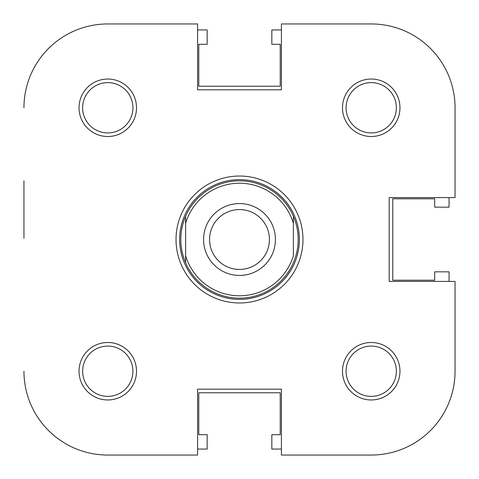 <?xml version="1.0" encoding="UTF-8"?>
<svg xmlns="http://www.w3.org/2000/svg" width="479" height="479" viewBox="0 0 479 479"><rect width="100%" height="100%" fill="white"/><g stroke="black" fill="none" stroke-linecap="round" stroke-linejoin="round"><path stroke-width="0.72" d="M197.588 455.05L107.775 455.05L197.588 455.05L197.588 389.188L281.413 389.188L281.413 455.05L371.225 455.05A83.825 83.825 0 0 0 455.05 371.225L455.05 281.413L389.188 281.413L389.188 197.588L455.05 197.588L455.05 107.775A83.825 83.825 0 0 0 371.225 23.95L281.413 23.95L281.413 89.812L197.588 89.812L197.588 23.95L107.775 23.95L197.588 23.95M23.95 180.822L23.95 238.303M449.062 281.413L449.062 271.832L434.692 271.832L434.692 280.215L392.78 280.215L392.78 198.785L434.692 198.785L434.692 207.167L449.062 207.167L449.062 197.588M281.413 29.938L271.832 29.938L271.832 44.307L280.215 44.307L280.215 86.22L198.785 86.22L198.785 44.307L207.167 44.307L207.167 29.938L197.588 29.938M197.588 449.062L207.167 449.062L207.167 434.692L198.785 434.692L198.785 392.78L280.215 392.78L280.215 434.692L271.832 434.692L271.832 449.062L281.413 449.062M239.5 183.218A56.282 56.282 0 0 0 185.613 223.256L185.613 216.28A58.678 58.678 0 0 1 293.387 216.28C296.561 223.693 298.16 231.435 298.178 239.5C298.16 247.565 296.561 255.307 293.387 262.72A58.678 58.678 0 0 1 185.613 262.72C182.439 255.307 180.84 247.565 180.822 239.5C180.84 231.435 182.439 223.693 185.613 216.28L185.613 255.744A56.282 56.282 0 0 0 293.387 255.744L293.387 223.256A56.282 56.282 0 0 0 239.5 183.218M239.5 299.375A59.875 59.875 0 0 0 299.375 239.5A59.875 59.875 0 0 0 239.5 179.625A59.875 59.875 0 0 0 179.625 239.5A59.875 59.875 0 0 0 239.5 299.375M239.5 275.425A35.925 35.925 0 0 1 203.575 239.5A35.925 35.925 0 0 1 239.5 203.575A35.925 35.925 0 0 1 275.425 239.5A35.925 35.925 0 0 1 239.5 275.425M239.5 209.562A29.938 29.938 0 0 0 209.562 239.5A29.938 29.938 0 0 0 239.5 269.438A29.938 29.938 0 0 0 269.438 239.5A29.938 29.938 0 0 0 239.5 209.562M293.387 216.28L293.387 223.256L293.387 216.28M185.613 255.744L185.613 262.72L185.613 255.744M136.515 371.225A28.74 28.74 0 0 1 107.775 399.965A28.74 28.74 0 0 1 79.035 371.225A28.74 28.74 0 0 1 107.775 342.485A28.74 28.74 0 0 1 136.515 371.225M82.627 371.225A25.148 25.148 0 0 0 107.775 396.373A25.148 25.148 0 0 0 132.923 371.225A25.148 25.148 0 0 0 107.775 346.077A25.148 25.148 0 0 0 82.627 371.225M136.515 107.775A28.74 28.74 0 0 1 107.775 136.515A28.74 28.74 0 0 1 79.035 107.775A28.74 28.74 0 0 1 107.775 79.035A28.74 28.74 0 0 1 136.515 107.775M82.627 107.775A25.148 25.148 0 0 0 107.775 132.923A25.148 25.148 0 0 0 132.923 107.775A25.148 25.148 0 0 0 107.775 82.627A25.148 25.148 0 0 0 82.627 107.775M399.965 107.775A28.74 28.74 0 0 1 371.225 136.515A28.74 28.74 0 0 1 342.485 107.775A28.74 28.74 0 0 1 371.225 79.035A28.74 28.74 0 0 1 399.965 107.775M346.077 107.775A25.148 25.148 0 0 0 371.225 132.923A25.148 25.148 0 0 0 396.373 107.775A25.148 25.148 0 0 0 371.225 82.627A25.148 25.148 0 0 0 346.077 107.775M399.965 371.225A28.74 28.74 0 0 1 371.225 399.965A28.74 28.74 0 0 1 342.485 371.225A28.74 28.74 0 0 1 371.225 342.485A28.74 28.74 0 0 1 399.965 371.225M346.077 371.225A25.148 25.148 0 0 0 371.225 396.373A25.148 25.148 0 0 0 396.373 371.225A25.148 25.148 0 0 0 371.225 346.077A25.148 25.148 0 0 0 346.077 371.225M302.968 239.5A63.468 63.468 0 0 1 239.5 302.968A63.468 63.468 0 0 1 176.032 239.5A63.468 63.468 0 0 1 239.5 176.032A63.468 63.468 0 0 1 302.968 239.5M455.05 197.588L455.05 107.775M107.775 23.95A83.825 83.825 0 0 0 23.95 107.775M23.95 371.225A83.825 83.825 0 0 0 107.775 455.05"/></g></svg>
